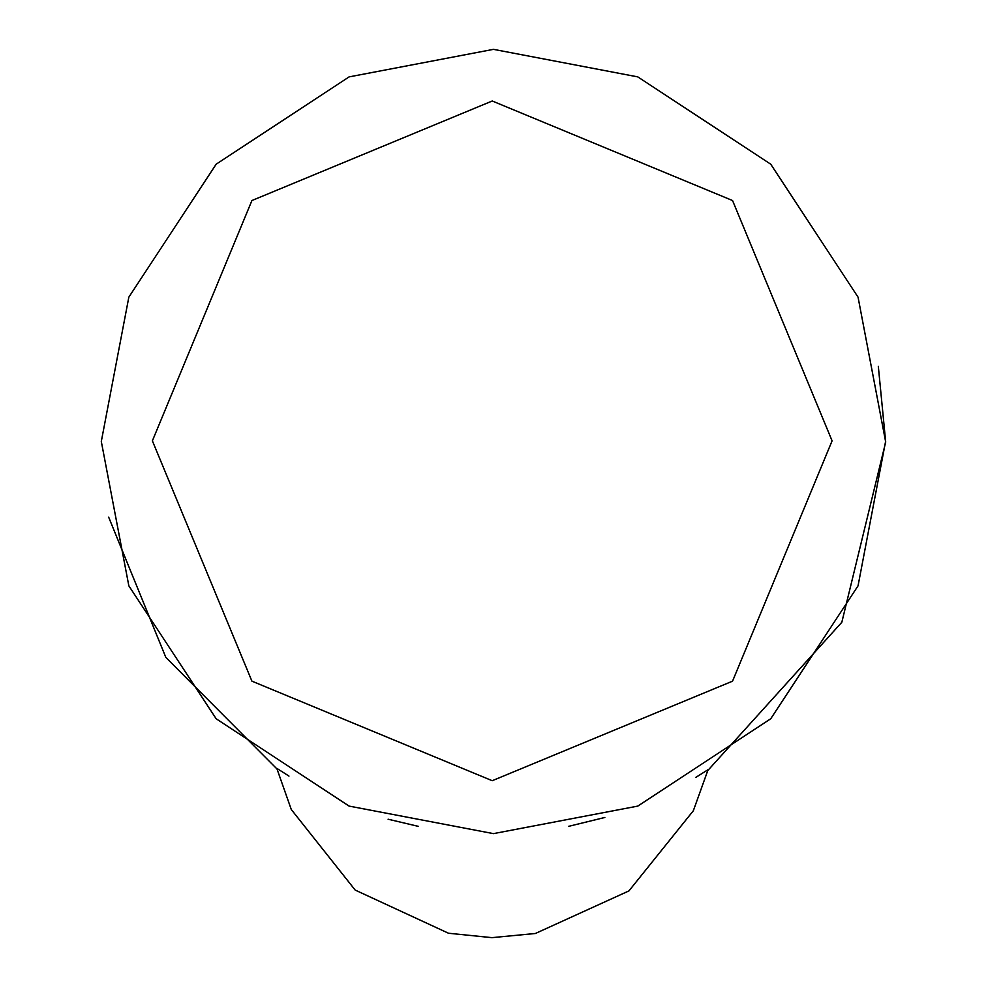 <?xml version="1.0" encoding="UTF-8"?>
<svg xmlns="http://www.w3.org/2000/svg" width="987" height="987" viewBox="0 0 987 987"><rect width="100%" height="100%" fill="white"/><g stroke="black" fill="none" stroke-linecap="round" stroke-linejoin="round"><path stroke-width="1.48" d="M152.38 440.844L251.919 681.166L492.229 780.705L732.551 681.166L832.09 440.844L732.551 200.534L492.229 100.995L251.919 200.534L152.38 440.844M101.303 441.485L128.841 585.834L216.165 718.77L349.102 806.095L493.451 833.633L637.787 806.095L770.736 718.77L858.048 585.834L885.586 441.485L858.048 297.149L770.736 164.2L637.787 76.887L493.451 49.35L349.102 76.887L216.165 164.2L128.841 297.149L101.303 441.485M695.86 777.349L708.098 769.663L693.33 810.759L628.941 890.903L535.373 933.492L491.921 937.65L448.48 933.233L355.172 890.064L291.288 809.525L276.779 768.33L288.969 776.09L276.779 768.33M388.088 819.21L418.439 826.39M568.438 826.39L604.846 817.47M108.681 517.2L165.816 657.354L276.915 768.91M707.901 770.415L841.825 622.279L885.697 442.04L878.319 366.325"/></g></svg>
